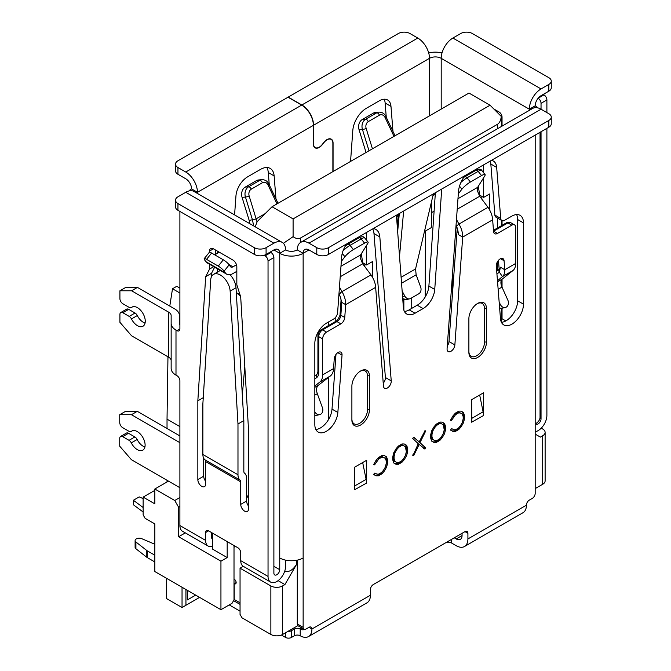 <?xml version="1.0" encoding="UTF-8"?>
<svg xmlns="http://www.w3.org/2000/svg" width="671" height="671" viewBox="0 0 671 671"><rect width="100%" height="100%" fill="white"/><g stroke="black" fill="none" stroke-linecap="round" stroke-linejoin="round"><path stroke-width="1.01" d="M128.689 309.356L122.843 312.736A4.135 2.39 -120 0 0 120.772 312.535L126.618 309.155A4.135 2.39 60 0 1 128.689 309.356L135.039 313.03A4.135 2.39 60 0 1 137.295 315.555L131.449 318.935A11.03 6.366 -120 0 0 142.982 326.232A11.03 6.366 -120 0 0 145.263 321.183A11.03 6.366 -120 0 0 140.449 310.077A11.03 6.366 -120 0 0 131.952 307.125A11.03 6.366 -120 0 0 131.449 307.469L132.497 306.865M179.895 435.924L137.287 411.323L125.586 411.323L119.74 414.703L119.74 422.587A4.135 2.39 -120 0 0 122.667 427.653L129.033 431.327A4.135 2.39 -120 0 0 131.105 431.537A4.135 2.39 -120 0 0 131.29 431.403A11.03 6.366 60 0 1 131.793 431.059A11.03 6.366 60 0 1 140.298 434.011A11.03 6.366 60 0 1 145.112 445.116A11.03 6.366 60 0 1 142.822 450.166A11.03 6.366 60 0 1 131.29 442.868A4.135 2.39 -120 0 0 129.033 440.335L122.667 436.653A4.135 2.39 -120 0 0 120.595 436.452A4.135 2.39 -120 0 0 119.74 438.348L119.74 446.223L131.441 459.736L179.895 487.716M314.833 411.692A5.276 4.244 77 0 0 319.731 414.628A5.276 4.244 77 0 0 322.449 407.758L317.308 393.718C316.049 389.901 316.385 387.083 318.322 385.271L330.426 375.928C332.346 374.368 333.386 371.927 333.546 368.605L334.25 358.8A5.519 3.187 -60 0 1 336.808 353.483A5.519 3.187 -60 0 1 340.893 352.166A5.519 3.187 -60 0 1 342.042 354.691A5.519 3.187 -60 0 1 342.025 355.093L337.857 412.489A16.305 9.419 -60 0 1 330.317 428.199A16.305 9.419 -60 0 1 318.213 432.082A16.305 9.419 -60 0 1 314.833 424.617L314.833 343.376A16.549 9.553 -60 0 1 326.534 323.112L333.722 318.968A5.519 3.187 120 0 0 337.605 312.611L341.648 256.918A16.549 9.553 -60 0 1 346.84 243.841M372.715 228.903A19.308 11.147 -60 0 1 373.982 233.55L385.389 377.505L391.235 380.885A5.519 3.187 -60 0 1 391.252 381.271A5.519 3.187 -60 0 1 388.845 386.815A5.519 3.187 -60 0 1 384.592 388.299A5.519 3.187 -60 0 1 383.468 386.152L375.643 287.356L345.682 304.651L341.782 302.403L340.851 315.244L344.751 317.492L345.682 304.651C345.766 300.356 344.525 296.012 341.975 291.617L339.459 287.045M385.389 377.505A5.519 3.187 -60 0 1 385.406 377.89A5.519 3.187 -60 0 1 383.233 383.183M475.814 169.377L475.814 170.384C478.884 168.824 480.847 168.815 481.703 170.359L485.074 174.561A8.27 1.745 141.2 0 1 484.714 176.02L477.609 187.385L477.115 190.153L479.673 196.259L457.211 209.226M341.329 261.38L344.911 256.725A8.27 1.745 -38.8 0 1 353.407 249.562L364.554 243.128A8.27 1.745 -38.8 0 1 368.077 242.114A8.27 1.745 -38.8 0 1 367.708 243.565L360.612 254.938L360.109 257.698L362.667 263.812L370.988 274.867C373.856 279.077 375.399 283.246 375.643 287.356M214.628 267.209L211.533 273.307L205.678 276.678L197.836 400.797L197.836 479.606A5.519 3.187 -120 0 0 201.736 486.366A5.519 3.187 -120 0 0 204.496 486.634A5.519 3.187 -120 0 0 205.636 484.11L205.636 461.589L240.738 481.862L240.738 504.374A5.519 3.187 -120 0 0 244.638 511.134A5.519 3.187 -120 0 0 247.398 511.403A5.519 3.187 -120 0 0 248.538 508.878L248.538 430.069L240.696 296.901L236.829 284.831L236.829 266.815A5.519 3.187 60 0 0 232.929 260.063L213.445 248.815L209.545 251.063A5.519 3.187 60 0 1 210.686 248.538A5.519 3.187 60 0 1 213.445 248.815M203.69 458.251L203.69 476.225A5.519 3.187 -120 0 0 205.636 481.258M230.002 274.691A13.789 7.96 60 0 1 236.007 287.767L243.833 420.608L243.833 471.361A4.135 2.39 -60 0 0 244.512 473.139L244.538 473.156A12.414 7.163 120 0 1 246.584 478.482L246.584 500.994A5.519 3.187 -120 0 0 248.538 506.026M144.911 447.02A11.03 6.366 60 0 1 137.144 439.488L131.29 442.868M137.295 315.555A11.03 6.366 -120 0 0 145.062 323.087M227.184 541.581L227.184 557.567L212.556 549.13L212.556 533.143M220.944 561.174L178.629 536.741L178.629 507.242L174.728 500.491L154.842 489.008L154.842 503.871L143.141 497.11L143.141 514.9L145.087 518.28L154.842 523.908L154.842 571.533L220.944 609.696L220.944 561.174L227.184 557.567M220.944 609.696L232.057 603.279L234.011 599.899L234.011 545.523M452.329 295.827L452.279 277.173M243.246 566.316L240.05 568.152L270.866 585.942A8.27 4.772 0 0 0 282.566 585.942L284.907 584.592L278.088 580.65M297.874 625.632L282.566 634.464A8.27 4.772 180 0 1 270.866 634.464L242.005 617.806L240.05 614.426L240.05 568.152M284.781 571.013L284.907 571.08C288.807 572.472 292.707 570.224 296.607 564.328L284.907 584.592M541.245 428.165L542.696 429.004A8.27 4.772 180 0 1 545.12 432.376A8.27 4.772 180 0 1 542.696 435.756L540.356 437.106L535.19 434.129M335.198 317.777L335.215 321.677M335.307 355.487L335.324 363.38M501.497 318.431L505.8 320.923M300.507 238.012L497.454 124.311C499.501 123.078 500.776 120.461 501.296 116.46L490.048 105.213L468.987 93.051L272.032 206.76L293.093 218.914L293.093 236.662C295.961 238.708 298.427 239.161 300.507 238.012L300.507 242.491M353.349 240.084L353.349 241.09M372.59 277.425L372.548 261.539L366.609 264.961L366.609 245.326M366.609 240.285L366.609 232.426M411.734 308.375L411.709 297.865M431.352 202.365L431.352 227.586L425.414 231.017L425.229 296.934M470.354 172.531L470.354 173.537M489.587 209.88L489.545 193.986L483.606 197.417L483.606 177.781M483.606 172.741L483.606 164.881M255.19 226.79L257.211 221.581L272.032 206.76M501.497 126.442L501.296 116.46M293.093 236.662L283.388 243.321M358.809 236.93L358.809 237.937M397.811 214.418L398.071 217.094M490.048 105.213L293.093 218.914M366.609 264.961L362.709 262.713L361.308 253.823M483.606 197.417L479.706 195.16L478.314 186.27M535.19 488.614L542.696 484.277A8.27 4.772 0 0 0 545.12 480.906L545.12 432.376M154.842 490.358L143.141 497.11M154.842 489.008L168.488 481.124M174.728 500.491L179.895 497.505M178.629 507.242L179.895 506.513M185.33 532.875L178.629 536.741M179.895 426.58L167.029 419.149L167.029 428.492M167.029 481.971L167.029 480.285M179.895 288.102L176.775 286.299L172.506 288.765L179.895 293.026M179.425 319.773L179.895 320.05M167.96 356.804L167.029 419.149M242.08 390.908L242.717 390.539M169.788 306.068L172.506 288.765M481.853 196.402L481.853 199.17M474.397 170.199L475.135 170.769M185.942 589.49L185.942 605.25L182.042 607.507L166.442 598.498L166.442 578.234M182.042 607.507L182.042 587.234M185.942 605.25L199.589 597.375M195.689 595.118L187.402 599.908L187.402 590.337M403.858 299.341L403.858 310.111M404.387 311.428A16.549 9.553 120 0 0 409.201 309.843L415.047 313.223A16.549 9.553 120 0 1 406.777 314.036A16.549 9.553 120 0 1 403.388 307.57L396.418 215.223L397.408 216.02A11.03 6.366 60 0 1 397.978 216.49M364.856 263.955L364.856 266.714M357.4 237.744L358.138 238.322M328.295 322.105L328.295 325.67M328.295 377.58L328.295 419.929M234.204 545.64L234.204 546.731A2.759 1.594 60 0 1 234.011 547.603M234.011 579.073L234.204 579.19A2.759 1.594 -120 0 1 236.007 581.614A2.759 1.594 -120 0 1 235.58 583.829A2.759 1.594 -120 0 1 234.204 583.695L234.204 599.455A8.27 4.772 180 0 1 234.011 599.337M240.05 602.826L234.204 599.455M244.789 366.509L242.323 395.051M236.293 292.631L240.428 296.054M230.95 274.464A33.089 19.107 120 0 0 230.841 275.622M234.011 583.577A8.27 4.772 0 0 0 234.204 583.695L236.15 582.562M143.141 498.637L139.241 496.892L133.386 500.264L143.141 507.502M133.386 500.264L133.386 504.768L143.141 512.007M236.829 272.082L236.184 271.705M120.595 436.452L126.442 433.072A4.135 2.39 60 0 1 128.513 433.281L122.667 436.653M129.033 440.335L134.888 436.955L128.513 433.281M134.888 436.955A4.135 2.39 60 0 1 137.144 439.488M264.106 255.282L265.112 255.861L270.958 252.489A4.135 2.39 60 0 1 273.885 257.555L268.039 260.927L268.039 576.431A12.414 7.163 -60 0 0 270.606 582.109A12.414 7.163 -60 0 0 280.168 578.788A12.414 7.163 -60 0 0 285.586 566.299L285.586 560.142M502.042 220.675L502.042 225.364M502.042 279.295L502.042 287.213M502.042 308.241L502.042 318.75M502.042 126.123L502.042 117.09A4.135 2.39 -120 0 0 499.115 112.023L493.772 108.937M502.042 117.442A16.549 9.553 -60 0 1 501.489 117.517M214.703 254.837L219.283 252.187A8.27 4.772 -60 0 1 219.283 252.187L233.005 260.105M236.486 264.777L232.938 266.823A4.135 2.39 -60 0 1 230.866 267.024A4.135 2.39 -60 0 1 230.405 266.597L229.163 264.835L224.097 271.134A5.519 1.166 -141.2 0 0 218.243 266.11L206.551 259.35A5.519 1.166 -141.2 0 0 204.202 258.671A5.519 1.166 -141.2 0 0 204.596 259.878L205.838 261.64A12.414 7.163 120 0 0 207.23 262.931L226.731 274.196A12.414 7.163 -60 0 1 225.339 272.896L224.097 271.134M220.432 270.556A13.789 7.96 60 0 0 219.383 271L213.537 274.372A13.789 7.96 60 0 0 210.702 279.908L202.877 403.724L202.877 454.477A12.414 7.163 120 0 0 204.932 459.803L204.932 459.803A4.135 2.39 -60 0 1 205.636 461.589M243.833 420.608L237.979 423.988L237.979 474.741A12.414 7.163 -60 0 0 240.033 480.067L240.05 480.084A4.135 2.39 120 0 1 240.738 481.862M211.482 532.522L211.482 537.026A4.135 2.39 120 0 0 212.346 538.922A4.135 2.39 120 0 0 212.556 539.023M270.958 252.489L270.212 252.053M273.885 257.555L273.885 573.051A4.135 2.39 -60 0 0 274.741 574.946A4.135 2.39 -60 0 0 277.928 573.839A4.135 2.39 -60 0 0 279.74 569.671L279.74 557.962A16.549 9.553 180 0 0 303.141 557.962L303.141 627.318A4.135 2.39 120 0 0 303.997 629.213A4.135 2.39 120 0 0 306.06 629.004L308.987 627.318A4.135 2.39 -60 0 1 311.059 627.117A4.135 2.39 -60 0 1 311.914 629.004L370.409 595.227A16.549 9.553 60 0 1 366.987 602.81L308.484 636.578A16.549 9.553 -120 0 0 311.914 629.004L308.987 627.318M211.533 273.307L211.29 277.123M215.391 254.435L215.391 249.939M537.899 107.888A16.549 9.553 0 0 0 535.19 105.825L529.335 109.205A8.27 4.772 180 0 1 530.258 109.834M540.038 132.304L540.038 417.236A16.549 9.553 180 0 1 535.19 423.988L535.19 493.344A4.135 2.39 120 0 1 532.262 498.41L529.335 500.096A4.135 2.39 -60 0 0 526.416 505.162A16.549 9.553 60 0 1 522.986 512.736L464.483 546.513A16.549 9.553 -120 0 0 467.913 538.939L467.913 533.311L464.986 531.625L373.336 584.533A4.135 2.39 -60 0 0 370.409 589.599L370.409 595.227M429.499 115.848L429.499 58.318L313.567 125.251A16.549 9.553 -120 0 0 301.866 104.986L288.22 97.102L398.297 33.55A8.27 4.772 0 0 1 409.998 33.55L417.798 38.054A16.549 9.553 60 0 1 429.499 58.318A8.27 4.772 180 0 1 441.199 58.318A16.549 9.553 -60 0 1 452.9 38.054L460.7 33.55A8.27 4.772 -0 0 1 472.401 33.55L548.836 77.685A8.27 4.772 -0 0 1 551.26 81.057L551.26 87.817A8.27 4.772 180 0 1 548.836 91.189L548.836 84.437A8.27 4.772 -0 0 0 551.26 81.057M441.996 52.95A16.549 9.553 0 0 0 428.702 52.95M196.528 192.921A8.27 4.772 180 0 1 197.45 192.292L191.596 188.912A16.549 9.553 0 0 0 188.886 190.975M297.287 249.931A8.27 4.772 180 0 1 285.586 249.931L279.74 253.311A16.549 9.553 0 0 0 303.141 253.311L297.287 249.931A16.549 9.553 -120 0 1 300.717 242.357A16.549 9.553 -120 0 1 308.987 243.179L316.787 247.683A8.27 4.772 0 0 0 328.488 247.683L548.836 120.461A8.27 4.772 0 0 0 551.26 117.09A8.27 4.772 0 0 0 548.836 113.709L541.036 109.205L541.036 103.317A4.135 2.39 -120 0 0 538.134 98.26M269.264 184.861L268.291 172.531A19.308 11.147 120 0 0 266.815 167.515M386.27 117.308L385.137 103.015A16.549 9.553 120 0 0 384.147 99.207M297.287 560.142L297.287 623.938L303.141 627.318M462.059 533.311L462.059 535.559L456.213 538.939A8.27 4.772 -120 0 0 460.348 539.35A8.27 4.772 -120 0 0 462.059 535.559M303.997 629.213L298.142 625.833A4.135 2.39 -60 0 1 297.287 623.938M335.978 354.447L332.011 409.109A16.305 9.419 -60 0 1 315.831 429.457M409.201 309.843L417.236 305.204A16.549 9.553 120 0 0 428.895 286.089L435.378 192.728M497.471 280.755L502.42 276.628C504.089 275.211 504.877 272.912 504.785 269.742L500.398 267.209L499.325 271.319L498.461 260.348M501.422 322.306A16.305 9.419 120 0 0 517.635 300.776L517.635 219.534A16.549 9.553 120 0 0 516.603 214.577M517.635 219.534L523.489 222.915A16.549 9.553 120 0 0 520.059 215.341A16.549 9.553 120 0 0 511.788 216.163L504.6 220.306A5.519 3.187 -60 0 1 501.849 220.583L495.995 217.203A5.519 3.187 -60 0 1 494.871 215.064L490.828 164.034A16.549 9.553 120 0 0 490.199 161.074M447.289 345.909A5.519 3.187 120 0 0 449.008 341.556L457.219 228.492L458.352 234.598L462.688 237.098L454.863 344.936A5.519 3.187 120 0 1 452.304 350.245A5.519 3.187 120 0 1 448.22 351.562A5.519 3.187 120 0 1 447.087 348.635L458.494 191.512A19.308 11.147 -60 0 1 465.062 175.584M538.176 98.209L543.963 94.871L543.216 94.435M543.963 94.871A4.135 2.39 60 0 1 546.89 99.937L546.89 112.585M546.89 128.346L546.89 415.433A12.414 7.163 -60 0 1 535.19 431.747M541.036 131.726L541.036 418.813A4.135 2.39 -60 0 1 539.232 422.973A4.135 2.39 -60 0 1 536.045 424.08A4.135 2.39 -60 0 1 535.634 423.728M270.606 582.109L243.305 566.349A12.414 7.163 -60 0 1 240.738 560.671L240.738 552.787A4.135 2.39 -120 0 0 237.811 547.721L208.564 530.836A4.135 2.39 -120 0 0 206.492 530.627A4.135 2.39 -120 0 0 205.636 532.522L205.636 540.407A12.414 7.163 120 0 0 208.203 546.085A12.414 7.163 120 0 0 212.556 546.311M179.895 211.432L179.895 328.966A4.135 2.39 60 0 1 179.04 330.862A4.135 2.39 60 0 1 176.968 330.66L175.995 330.098A16.549 9.553 180 0 1 171.147 323.338L171.147 368.371A16.549 9.553 0 0 0 175.995 375.131L176.968 375.693A4.135 2.39 60 0 1 179.895 380.759L179.895 525.544A12.414 7.163 120 0 0 182.47 531.222L208.203 546.085M332.875 171.633L332.875 143.191A8.27 4.772 120 0 0 331.164 139.409A8.27 4.772 120 0 0 324.101 142.411L322.147 144.835A8.27 4.772 -60 0 1 315.085 147.838A8.27 4.772 -60 0 1 313.374 144.047L313.374 125.36L197.45 192.292A16.549 9.553 -120 0 0 185.75 172.028L177.949 167.524L177.949 174.275L185.75 178.78A8.27 4.772 -120 0 1 191.596 188.912M234.582 214.888L235.957 195.898A16.549 9.553 -60 0 1 247.616 176.842L260.541 169.377A19.308 11.147 120 0 1 270.195 168.421A19.308 11.147 120 0 1 274.137 175.911L275.966 198.985M313.567 125.251L313.567 143.938A7.993 4.622 120 0 0 315.227 147.595A7.993 4.622 120 0 0 322.055 144.693L324.001 142.269A8.547 4.932 -60 0 1 331.298 139.165A8.547 4.932 -60 0 1 333.068 143.082L333.068 171.524M350.556 161.426L352.803 130.493A19.308 11.147 -60 0 1 366.4 108.257L379.333 100.793A16.549 9.553 120 0 1 387.603 99.971A16.549 9.553 120 0 1 390.983 106.395L392.971 131.432M330.426 375.928L319.899 382.009L314.833 386.051M319.899 382.009A16.549 9.553 -120 0 0 322.634 374.904L322.634 338.88A5.519 3.187 120 0 1 326.534 332.12L340.868 323.85A5.519 3.187 -60 0 0 344.751 317.492M497.454 233.441L511.788 225.171L507.888 222.915A2.759 1.594 -120 0 0 506.513 222.78L510.648 222.646A5.519 3.187 120 0 0 507.888 222.915L493.554 231.193A5.519 3.187 -60 0 1 493.546 231.201L497.454 233.441A5.519 3.187 120 0 1 494.695 233.718A5.519 3.187 120 0 1 493.571 231.57L492.64 219.811C492.405 215.693 490.853 211.533 487.993 207.314L479.673 196.259M456.465 219.492L458.972 224.072C461.531 228.467 462.764 232.812 462.688 237.098L492.64 219.811M339.04 292.841L341.791 302.235L340.985 301.111A2.759 1.476 3.3 0 0 341.791 302.235M370.988 274.867L341.975 291.617L339.467 293.621L340.239 293.621M501.849 220.583A5.519 3.187 -60 0 1 500.717 218.444L496.674 167.415A16.549 9.553 120 0 0 493.294 160.99A16.549 9.553 120 0 0 491.491 160.327M464.986 531.625A4.135 2.39 -60 0 1 467.058 531.415A4.135 2.39 -60 0 1 467.913 533.311M351.889 386.16L351.889 419.937A12.414 7.163 120 0 0 354.456 425.615A12.414 7.163 120 0 0 364.017 422.294A12.414 7.163 120 0 0 369.436 409.805L369.436 376.028A12.414 7.163 120 0 0 366.869 370.35A12.414 7.163 120 0 0 357.308 373.672A12.414 7.163 120 0 0 351.889 386.16M468.886 318.616L468.886 352.384A12.414 7.163 120 0 0 471.461 358.071A12.414 7.163 120 0 0 481.023 354.741A12.414 7.163 120 0 0 486.441 342.252L486.441 308.484A12.414 7.163 120 0 0 483.866 302.797A12.414 7.163 120 0 0 474.305 306.127A12.414 7.163 120 0 0 468.886 318.616M511.788 225.171A5.519 3.187 -60 0 1 514.548 224.894A5.519 3.187 -60 0 1 515.689 227.419L515.689 263.443A16.549 9.553 60 0 1 512.954 270.547L502.294 279.061A8.27 4.772 -120 0 0 501.983 287.096L507.863 300.189A5.276 4.244 -103 0 1 505.322 307.486A5.276 4.244 -103 0 1 500.6 304.902L499.174 302.252M523.489 222.915L523.489 304.156A16.305 9.419 120 0 1 516.368 320.57A16.305 9.419 120 0 1 503.804 324.932A16.305 9.419 120 0 1 500.465 318.608L496.305 266.026A5.519 3.187 120 0 1 498.536 260.256A5.519 3.187 120 0 1 502.94 258.612A5.519 3.187 120 0 1 504.072 260.751L504.785 269.742L515.689 263.443M391.235 380.885L379.828 236.93A19.308 11.147 120 0 0 375.886 229.44A19.308 11.147 120 0 0 373.261 228.585M362.675 462.571L366.114 479.371A16.549 9.553 60 0 1 366.509 483.095L366.71 460.239L354.615 467.226L354.816 489.855A16.549 9.553 -120 0 0 354.615 487.28M381.824 473.936L378.478 475.831L376.121 475.882L373.705 474.238L374.846 473.03L376.968 474.137L378.78 474.087L381.598 472.459L383.468 470.304L385.372 467.05L386.295 463.175L386.295 461.019L385.339 458.41L383.376 457.32L381.564 457.354L378.712 459.006L374.72 464.676L373.705 464.55L376.121 460.214L378.469 457.538L381.967 455.517L384.223 455.525L386.571 456.859L387.687 460.071L387.687 462.805L386.597 467.142L384.215 471.243L381.824 473.936L380.851 473.374L377.505 475.269L378.478 475.831M424.969 449.025L419.165 444.445L413.864 455.257L412.908 455.726L418.259 443.707L412.757 438.507L413.453 437.341L414.141 437.484L419.165 441.912L425.095 430.614L425.448 431.495L419.979 442.684L425.506 447.658L424.969 449.025L423.493 448.572M458.712 429.549L455.366 431.445L453.009 431.495L450.593 429.843L451.726 428.643L453.856 429.75L455.668 429.692L458.486 428.064L460.356 425.909L462.26 422.655L463.175 418.788L463.175 416.632L462.227 414.024L460.264 412.925L458.452 412.967L455.601 414.611L451.6 420.289L450.904 420.625L450.593 420.155L453.009 415.827L455.357 413.143L458.847 411.13L461.103 411.138L463.46 412.472L464.567 415.685L464.567 418.41L463.485 422.755L461.094 426.857L458.712 429.549L457.739 428.979L454.393 430.883L455.366 431.445M415.047 313.223L423.082 308.576A16.549 9.553 120 0 0 434.741 289.461L441.711 189.063M439.748 440.495L436.393 442.39L434.028 442.449L431.705 441.141L430.581 437.836L430.581 435.219L431.671 430.816L434.07 426.714L436.301 424.147L439.874 422.084L442.147 422.118L444.512 423.443L445.628 426.647L445.628 429.365L444.546 433.692L442.147 437.802L439.748 440.495L438.775 439.933L435.42 441.828L436.393 442.39M401.862 462.361L398.507 464.265L396.142 464.324L393.818 463.015L392.694 459.702L392.694 457.094L393.785 452.69L396.184 448.58L398.415 446.022L401.988 443.959L404.261 443.992L406.626 445.318L407.742 448.522L407.742 451.239L406.66 455.567L404.261 459.677L401.862 462.361L400.889 461.799L397.534 463.703L398.507 464.265M479.673 395.018L483.112 411.818A16.549 9.553 60 0 1 483.514 415.55L483.707 392.694L471.621 399.673L471.814 422.302A16.549 9.553 -120 0 0 471.621 419.736M451.34 539.501L451.34 542.881L456.213 545.699A16.549 9.553 -120 0 0 464.483 546.513M179.895 324.932A8.27 4.772 180 0 1 179.425 323.338L179.425 315.588A16.549 9.553 0 0 0 174.577 308.828L137.463 287.406L125.762 287.406L119.916 290.786L119.916 298.662A4.135 2.39 -120 0 0 122.843 303.728L129.193 307.393A4.135 2.39 -120 0 0 131.256 307.603A4.135 2.39 -120 0 0 131.449 307.469M217.337 272.183L217.337 268.769M217.337 253.311L217.337 251.063M179.895 442.675L131.441 414.703L119.74 414.703M313.374 125.36A16.549 9.553 60 0 0 301.673 105.095L288.027 97.22L177.949 160.772A8.27 4.772 0 0 0 175.525 164.143A8.27 4.772 0 0 0 177.949 167.524M300.717 242.357L532.766 108.383A16.549 9.553 60 0 1 541.036 109.205L308.987 243.179M303.141 253.311L308.987 249.931A8.27 4.772 -120 0 0 304.852 249.528A8.27 4.772 -120 0 0 303.141 253.311L303.141 557.962M308.987 249.931L316.787 254.435L316.787 247.683M551.26 117.09L551.26 123.841A8.27 4.772 180 0 1 548.836 127.222L548.836 120.461M328.488 247.683L328.488 254.435L548.836 127.222M328.488 254.435A8.27 4.772 180 0 1 316.787 254.435M548.836 91.189L541.036 95.693A8.27 4.772 120 0 0 535.19 105.825M529.335 110.363L529.335 109.205A16.549 9.553 120 0 1 541.036 88.941L548.836 84.437M177.949 174.275A8.27 4.772 180 0 1 175.525 170.904L175.525 164.143M279.74 253.311A8.27 4.772 120 0 0 278.02 249.528A8.27 4.772 120 0 0 273.885 249.931L279.74 253.311L279.74 557.962M285.586 249.931A16.549 9.553 120 0 0 282.164 242.357A16.549 9.553 120 0 0 273.885 243.179L266.085 247.683L266.085 254.435L273.885 249.931M282.164 242.357L194.02 191.47A16.549 9.553 -60 0 0 185.75 192.292L177.949 196.796A8.27 4.772 0 0 0 175.525 200.176A8.27 4.772 0 0 0 177.949 203.548L254.384 247.683A8.27 4.772 0 0 0 266.085 247.683M177.949 203.548L177.949 210.308L254.384 254.435L254.384 247.683M177.949 210.308A8.27 4.772 180 0 1 175.525 206.928L175.525 200.176M266.085 254.435A8.27 4.772 180 0 1 254.384 254.435M433.357 193.894L415.567 268.945L416.137 274.791L420.633 286.962A5.519 4.437 -103 0 1 418.796 293.772L410.761 298.41A5.519 4.437 -103 0 1 409.771 298.805A5.519 4.437 -103 0 1 404.823 296.087L402.139 291.071M399.522 256.364L403.648 211.038M454.393 430.883L452.036 430.933L453.009 431.495M452.036 430.933L450.669 430.17M460.264 412.925L462.227 414.024M459.283 412.363L457.479 412.405L458.452 412.967M457.479 412.405L454.628 414.049L455.601 414.611M454.628 414.049L452.866 416.054M452.808 416.171L453.755 416.716M450.694 419.761L451.6 420.289M450.602 420.105L451.323 420.524M462.487 411.919L463.594 415.123L464.567 415.685M463.594 415.123L463.594 417.848L464.567 418.41M463.594 417.848L462.512 422.193L463.485 422.755M460.34 425.926L462.26 422.638M457.739 428.979L460.121 426.295L461.094 426.857M435.42 441.828L433.055 441.887L434.028 442.449M433.055 441.887L431.696 441.124M443.539 422.898L444.655 426.085L445.628 426.647M444.655 426.085L444.655 428.803L445.628 429.365M444.655 428.803L443.565 433.13L444.546 433.692M443.565 433.13L441.166 437.24L442.147 437.802M431.856 430.488L431 436.133L431.948 439.01L434.825 440.629L436.662 440.662L439.547 439.002L441.325 436.989L438.775 439.933M441.325 436.989L443.288 433.592L444.236 429.843L443.279 424.81L440.436 423.141L438.557 423.133L435.798 424.726M431 436.133L431.973 436.695L432.929 439.58M431 434.02L431.973 434.59L431.973 436.695M431.998 430.254L432.896 430.774L431.973 434.59M433.978 426.857L434.9 427.393L432.896 430.774M435.756 424.777L436.712 425.322L434.9 427.393M438.557 423.133L439.53 423.695L436.712 425.322M441.409 423.703L439.53 423.695M417.295 445.695L418.184 443.875L419.165 444.445M412.933 454.72L413.864 455.257M412.766 455.349L413.386 455.71M413.596 437.299L419.165 441.912M425.011 430.665L425.573 430.983M424.584 431L425.448 431.495M419.115 441.887L419.979 442.684M418.998 442.114L425.506 447.658M424.533 447.096L425.573 447.918M424.592 447.356L423.997 448.463M397.534 463.703L395.169 463.762L396.142 464.324M395.169 463.762L393.81 462.998M405.653 444.772L406.769 447.951L407.742 448.522M406.769 447.951L406.769 450.677L407.742 451.239M406.769 450.677L405.678 455.005L406.66 455.567M405.678 455.005L403.288 459.115L404.261 459.677M393.969 452.363L393.114 458.008L394.062 460.885L396.938 462.504L398.775 462.537L401.661 460.876L403.439 458.863L400.889 461.799M403.439 458.863L405.401 455.466L406.349 451.717L405.393 446.685L402.55 445.016L400.671 445.007L397.911 446.601M393.114 458.008L394.095 458.57L395.043 461.447M393.114 455.894L394.095 456.456L394.095 458.57M394.112 452.12L395.018 452.648L394.095 456.456M396.091 448.731L397.014 449.268L395.018 452.648M397.869 446.651L398.826 447.196L397.014 449.268M400.671 445.007L401.644 445.569L398.826 447.196M403.523 445.578L401.644 445.569M377.505 475.269L375.148 475.32L376.121 475.882M375.148 475.32L373.781 474.556M383.376 457.32L385.339 458.41M382.403 456.758L380.591 456.792L381.564 457.354M380.591 456.792L377.739 458.444L378.712 459.006M377.739 458.444L375.986 460.449M375.919 460.558L376.876 461.111M373.806 464.156L374.72 464.676M373.713 464.5L374.435 464.911M385.599 456.314L386.706 459.509L387.687 460.071M386.706 459.509L386.706 462.235L387.687 462.805M386.706 462.235L385.624 466.58L386.597 467.142M383.46 470.321L385.38 467.033M380.851 473.374L383.233 470.681L384.215 471.243M471.621 422.193L483.514 415.55M354.615 489.738L366.509 483.095M137.287 411.323L131.441 414.703M268.039 260.927A4.135 2.39 -120 0 0 265.112 255.861M205.678 276.678L209.545 269.079L209.545 264.265M209.545 252.254L209.545 251.063M120.772 312.535A4.135 2.39 -120 0 0 119.916 314.422L119.916 322.306L131.617 335.819L168.723 357.24A8.27 4.772 180 0 1 171.147 360.621M137.463 287.406L131.617 290.778L168.723 312.208A8.27 4.772 0 0 1 171.147 315.588L171.147 323.338M119.916 290.786L131.617 290.778M131.449 318.935A4.135 2.39 -120 0 0 129.193 316.402L135.039 313.03M122.843 312.736L129.193 316.402M300.214 635.764A4.135 2.39 0 0 0 294.359 635.764L294.359 629.004A4.135 2.39 180 0 1 300.214 629.004L300.214 635.764A16.549 9.553 -120 0 0 308.484 636.578M301.925 628.014L300.214 629.004A8.27 4.772 -120 0 0 304.349 629.415A8.27 4.772 -120 0 0 304.424 629.373M240.05 604.403L233.567 600.662M154.842 555.211L147.335 550.874L147.335 557.626A5.519 3.187 180 0 1 146.79 557.265L135.911 548.744A4.135 2.39 180 0 1 135.106 547.326L135.106 540.574A4.135 2.39 180 0 1 137.37 538.444A4.135 2.39 180 0 1 141.69 538.654L154.842 544.248M287.926 631.369A4.135 2.39 0 0 0 291.44 630.698L291.44 637.45A4.135 2.39 180 0 1 285.586 637.45L281.392 635.026M240.05 611.164L229.23 604.915M154.842 561.962L147.335 557.626M451.34 542.881A4.135 2.39 0 0 0 445.485 542.881L373.294 584.558M291.44 637.45L294.359 635.764M456.213 538.939L454.259 537.815M146.79 557.265L146.79 550.514L135.911 541.992A4.135 2.39 180 0 1 135.106 540.574M146.79 550.514A5.519 3.187 0 0 0 147.335 550.874M294.359 629.004L291.44 630.698M457.186 228.945L456.012 226.27L456.465 226.068C457.647 228.954 458.276 231.797 458.352 234.598M456.465 226.068L458.972 224.072L487.993 207.314M485.074 174.561A8.27 1.745 141.2 0 0 481.552 175.584L470.413 182.017A8.27 1.745 141.2 0 0 461.916 189.18L458.327 193.827M512.954 270.547L502.42 276.628L499.341 272.09A2.759 2.374 -129.8 0 1 499.165 269.306M500.398 267.209L499.434 272.007M253.588 225.867L252.548 220.096L245.452 197.056A8.27 6.525 -95.1 0 1 248.605 186.806L259.752 180.373A8.27 6.525 -95.1 0 1 261.942 179.669L258.561 179.971A8.27 6.525 -95.1 0 0 256.372 180.675L259.752 180.373A2.759 1.594 -120 0 1 262.411 182.738L251.273 189.172A5.519 4.353 84.9 0 0 249.167 195.999L257.06 221.984M249.696 223.619L249.176 220.398L256.247 218.989M249.176 220.398L242.072 197.349A8.27 6.525 -95.1 0 1 245.234 187.108L256.372 180.675M359.077 129.805L362.449 129.503A8.27 6.525 -95.1 0 1 365.611 119.253L376.75 112.82A8.27 6.525 -95.1 0 1 378.939 112.124L375.559 112.426A8.27 6.525 84.9 0 0 373.37 113.122L362.231 119.555A8.27 6.525 84.9 0 0 359.077 129.805L366.056 152.476M340.985 301.212L340.046 314.12A2.759 1.451 4.2 0 0 340.851 315.244A5.519 3.187 -60 0 1 336.968 321.594L340.868 323.85M265.146 213.646L256.196 218.813A2.759 0.445 162.9 0 1 252.481 219.87M203.263 397.668L197.836 400.797M213.537 274.372A13.789 7.96 60 0 1 223.846 277.744A13.789 7.96 60 0 1 230.153 291.139L237.979 423.988M236.829 271.327L232.938 273.575A12.414 7.163 -60 0 1 226.731 274.196M213.714 266.672L209.545 269.079M218.243 266.11L223.317 259.803L211.617 253.051L206.551 259.35M204.202 258.671L209.268 252.371A5.519 1.166 38.8 0 1 211.617 253.051M223.317 259.803A5.519 1.166 38.8 0 1 229.163 264.835M131.29 431.403L132.346 430.799M477.609 187.385L457.974 198.725M360.612 254.938L340.969 266.278M203.69 476.225L197.836 479.606M246.584 500.994L240.738 504.374M314.833 415.332A5.276 4.244 77 0 0 316.544 415.366L314.833 415.424M499.618 307.88A5.276 4.244 77 0 0 502.126 308.224L499.635 308.073M362.667 263.812L340.205 276.779M337.798 352.652L342.025 355.093M497.454 124.311L497.454 128.773M497.454 218.05L497.454 228.006M497.454 261.749L497.454 270.572M284.907 570.61L284.907 571.08M542.696 435.756L542.696 484.277M296.607 564.328L296.607 560.285M282.566 634.464L282.566 585.942M270.866 585.942L270.866 634.464M431.352 212.732L434.095 211.147M432.98 195.479L435.278 194.154M396.519 216.532L397.408 216.02M248.538 497.63L246.584 496.506M239.992 294.703L236.284 292.564M248.538 496.641L246.584 495.517M529.335 109.205L441.199 58.318L441.199 109.096M228.912 264.5L232.938 266.823M535.19 135.097L535.19 423.988M197.45 192.292L197.45 193.449M541.036 418.813L539.954 418.184M205.636 540.407L179.895 525.544M268.291 172.531L274.137 175.911M318.733 372.648A11.03 6.366 60 0 1 316.913 377.387A2.759 2.239 51.4 0 1 317.14 374.108L317.928 371.524A2.759 1.594 0 0 0 318.733 372.648L318.733 336.624A2.759 1.594 0 0 1 317.928 335.5C318.071 333.017 319.178 331.097 321.258 329.729L335.592 321.459A2.759 1.594 60 0 1 336.968 321.594L322.634 329.872A5.519 3.187 120 0 0 318.733 336.624L322.634 338.88M316.913 377.387L314.833 379.048M490.828 164.034L496.674 167.415M494.871 215.064L500.717 218.444M467.913 538.939L526.416 505.162M333.546 368.605L322.634 374.904M373.982 233.55L379.828 236.93M449.008 341.556L454.863 344.936M517.635 300.776L523.489 304.156M332.011 409.109L337.857 412.489M546.89 99.937L541.036 103.317M279.74 569.671L273.885 566.299M541.036 88.941L452.9 38.054M417.798 38.054L301.866 104.986M301.673 105.095L185.75 172.028M185.75 192.292L273.885 243.179M428.895 286.089L434.741 289.461M417.236 305.204L423.082 308.576M415.567 268.945L401.099 277.299M399.312 213.546L397.66 231.671M416.137 274.791L401.552 283.212M402.558 296.607L404.823 296.087M402.684 298.26A5.519 4.437 77 0 0 406.576 299.543L409.771 298.805M483.112 411.818L471.621 418.461M366.114 479.371L354.615 486.005M268.039 576.431L240.738 560.671M175.995 375.131L175.995 330.098M176.968 330.66L179.895 328.966M168.723 357.24L168.723 312.208M285.586 637.45L285.586 632.719M135.911 541.992L135.911 548.744M321.258 329.729A2.759 1.594 60 0 1 322.634 329.872L326.534 332.12M500.524 258.704L504.072 260.751M456.045 225.297L456.355 225.859M481.703 170.359A8.27 1.745 141.2 0 0 478.171 171.382L481.552 175.584M463.745 177.387L475.823 170.375A2.759 1.594 60 0 1 478.171 171.382L467.033 177.815L470.413 182.017M464.684 176.809A2.759 1.594 60 0 1 467.033 177.815A8.27 1.745 141.2 0 0 460.927 182.42M459.509 186.186L461.916 189.18M353.407 249.562L350.036 245.36L361.174 238.926A2.759 1.594 -120 0 0 358.817 237.928C361.887 236.368 363.841 236.368 364.697 237.911A8.27 1.745 141.2 0 0 361.174 238.926L364.554 243.128M358.817 237.928L347.679 244.361A2.759 1.594 -120 0 1 350.036 245.36A8.27 1.745 141.2 0 0 343.032 250.837M342.235 253.395L344.911 256.725M318.322 385.271L314.833 387.293M502.294 279.061L497.555 281.803M499.341 272.09L496.943 274.087M501.983 287.096L498.15 289.318M317.308 393.718L314.833 395.144M499.4 305.179L500.6 304.902M385.137 103.015L390.983 106.395M242.072 197.349L245.452 197.056A2.759 0.445 162.9 0 0 249.167 195.999M245.234 187.108L248.605 186.806A2.759 1.594 -120 0 1 251.273 189.172M277.006 203.892L268.081 185.079A5.519 4.353 84.9 0 0 262.411 182.738M362.231 119.555L365.611 119.253A2.759 1.594 60 0 1 368.27 121.619A5.519 4.353 84.9 0 0 366.165 128.446L372.439 148.794M373.37 113.122L376.75 112.82A2.759 1.594 60 0 1 379.417 115.186L368.27 121.619M394.003 136.339L385.079 117.534A5.519 4.353 84.9 0 0 379.417 115.186M369.008 150.774L362.449 129.503A2.759 0.445 -17.1 0 0 366.165 128.446M208.564 530.836L205.636 532.522M268.081 185.079A2.759 0.721 -25.4 0 0 268.878 184.047C267.511 181.153 265.196 179.694 261.942 179.669M395.018 135.752L385.884 116.502A2.759 0.721 154.6 0 1 385.079 117.534M468.886 351.26A11.03 6.366 120 0 0 476.687 355.764A11.03 6.366 120 0 0 484.487 342.252L484.487 308.484A11.03 6.366 120 0 0 477.165 303.72M351.889 418.813A11.03 6.366 120 0 0 359.69 423.317A11.03 6.366 120 0 0 367.49 409.805L367.49 376.028A11.03 6.366 120 0 0 360.159 371.273M367.49 409.805A1.376 0.797 180 0 1 369.436 409.805M369.436 376.028A1.376 0.797 0 0 0 367.49 376.028M484.487 342.252A1.376 0.797 180 0 1 486.441 342.252M486.441 308.484A1.376 0.797 0 0 0 484.487 308.484M240.033 480.067L204.932 459.803L240.05 480.084M202.877 454.477L237.979 474.741M236.007 287.767L230.153 291.139M205.838 261.64L225.339 272.896M501.497 220.382L501.497 225.674M501.497 280.042L501.497 285.838M501.497 308.325L501.497 322.298M315.227 147.595L314.171 146.991M331.164 139.409L330.082 138.78M132.598 306.823L131.256 307.603M132.447 430.757L131.105 431.537M510.648 222.646L514.548 224.894M364.697 237.911L368.077 242.114M502.126 308.224L505.322 307.486M316.544 415.366L319.731 414.628M398.348 214.108L397.24 226.177M402.717 298.721L406.576 299.543M499.157 269.155L496.708 271.193M506.513 222.78L493.47 230.304M317.14 374.108L314.833 375.945M317.928 335.5L317.928 371.524M347.679 244.361L345.498 245.812M335.592 321.459C336.834 321.745 340.826 314.707 340.046 314.12M340.985 301.111C341.212 299.459 340.583 297.085 339.098 293.982L339.006 293.814M278.02 203.305L268.878 184.047M385.884 116.502C384.508 113.6 382.193 112.141 378.939 112.124"/></g></svg>
